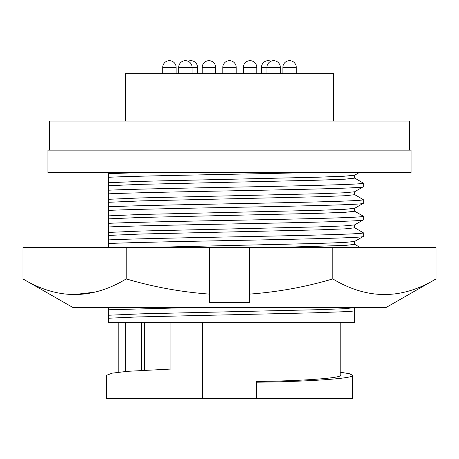 <?xml version="1.0" encoding="UTF-8"?>
<svg xmlns="http://www.w3.org/2000/svg" width="459" height="459" viewBox="0 0 459 459"><rect width="100%" height="100%" fill="white"/><g stroke="black" fill="none" stroke-linecap="round" stroke-linejoin="round"><path stroke-width="0.69" d="M282.864 73.652L282.864 67.393L296.284 67.393A6.707 6.707 0 0 0 289.577 60.686A6.707 6.707 0 0 0 282.864 67.393M296.284 73.652L296.284 67.393M222.793 73.652L222.793 67.393L236.207 67.393A6.707 6.707 0 0 0 229.5 60.686A6.707 6.707 0 0 0 222.793 67.393L222.793 73.652M197.548 73.652L197.548 67.393A6.707 6.707 0 0 0 188.11 61.265M178.671 73.652L178.671 67.393L197.548 67.393M192.086 73.652L192.086 67.393A6.707 6.707 0 0 0 185.379 60.686A6.707 6.707 0 0 0 178.671 67.393M236.207 73.652L236.207 67.393M162.716 73.652L162.716 67.393L176.136 67.393A6.707 6.707 0 0 0 169.423 60.686A6.707 6.707 0 0 0 162.716 67.393M176.136 73.652L176.136 67.393M261.452 73.652L261.452 67.393L280.329 67.393A6.707 6.707 0 0 0 273.621 60.686A6.707 6.707 0 0 0 266.914 67.393L266.914 73.652M280.329 73.652L280.329 67.393M411.063 150.122L47.937 150.122L47.937 172.481L411.063 172.481L411.063 150.122M49.503 150.122L49.503 121.056L409.497 121.056L409.497 150.122M125.525 121.056L125.525 73.652L333.475 73.652L333.475 121.056M243.362 73.652L243.362 67.393L256.776 67.393A6.707 6.707 0 0 0 250.069 60.686A6.707 6.707 0 0 0 243.362 67.393M256.776 73.652L256.776 67.393M202.224 73.652L202.224 67.393L215.638 67.393A6.707 6.707 0 0 0 208.931 60.686A6.707 6.707 0 0 0 202.224 67.393M215.638 73.652L215.638 67.393M108.422 318.236L137.184 316.957L312.367 312.86L344.537 311.701C351.181 311.38 354.572 311.024 354.715 310.628L354.715 322.293L108.422 322.293L108.422 307.536M314.409 172.481C250.918 174.11 141.475 175.682 108.422 177.283L108.422 239.908C129.237 238.927 178.941 237.917 229.5 236.93C300.966 235.553 365.198 234.159 363.321 232.788L354.635 227.727M363.321 232.788L363.321 236.414L354.715 241.382L354.715 244.377L345.185 245.416L271.986 247.613M108.422 223.344C129.237 222.363 178.941 221.353 229.5 220.366C300.966 218.995 365.198 217.6 363.321 216.223L354.635 211.169M363.321 216.223L363.321 219.85L354.715 224.824L354.715 227.819L345.185 228.852L318.041 229.89L140.959 234.027L108.422 235.427M108.422 206.779C129.237 205.804 178.941 204.789 229.5 203.802C300.966 202.43 365.198 201.036 363.321 199.659L354.635 194.605M363.321 199.659L363.321 203.291L354.715 208.26L354.715 211.255L345.185 212.287L318.041 213.326L140.959 217.468L108.422 218.863M108.422 190.215C129.237 189.24 178.941 188.224 229.5 187.238C300.966 185.866 365.198 184.472 363.321 183.101L354.635 178.04M363.321 183.101L363.321 186.727L354.715 191.696L354.715 194.691L345.185 195.729L318.041 196.762L140.959 200.904L108.422 202.304M340.182 322.293L340.182 375.284C342.844 377.969 302.142 380.976 256.334 381.475L256.334 382.204C308.408 381.722 355.645 378.319 352.478 375.284L349.477 373.729L340.182 372.192M352.478 375.284L352.478 398.314L106.522 398.314L106.522 375.284L112.191 373.156L127.332 371.337L170.92 369.053L170.92 322.293M72.981 307.536L386.019 307.536L436.05 278.917C401.705 299.71 367.28 299.71 332.775 278.917C305.826 286.927 278.114 291.987 249.621 294.099L249.621 302.739L209.379 302.739L209.379 294.099C181.253 292.05 153.536 286.99 126.225 278.917C91.88 299.71 57.455 299.71 22.95 278.917L72.981 307.536M256.334 382.204L256.334 398.314M202.666 322.293L202.666 398.314M144.31 322.293L144.31 370.172M125.301 322.293L125.301 371.52M108.422 177.283L108.422 172.481L108.422 173.657L145.199 172.481M108.422 182.745L140.959 181.345L318.041 177.203L344.296 176.216L354.635 175.223L359.38 172.481M108.422 185.74L140.959 184.34L318.041 180.198L345.185 179.165L354.715 178.126L354.715 175.131M109.925 172.481L108.422 172.481M363.321 186.727C365.198 188.098 300.966 189.492 229.5 190.864C178.941 191.851 129.237 192.866 108.422 193.841M108.422 199.304L140.959 197.909L318.041 193.767L344.296 192.78L354.635 191.782M363.321 203.291C365.198 204.662 300.966 206.057 229.5 207.428C178.941 208.415 129.237 209.43 108.422 210.406M108.422 215.868L140.959 214.468L318.041 210.331L344.296 209.344L354.635 208.346M363.321 219.85C365.198 221.227 300.966 222.621 229.5 223.992C178.941 224.979 129.237 225.989 108.422 226.97M108.422 232.432L140.959 231.032L318.041 226.889L344.296 225.903L354.635 224.91M108.422 239.908L108.422 243.534C129.237 242.553 178.941 241.543 229.5 240.556C300.966 239.179 365.198 237.785 363.321 236.414M108.422 247.613L108.422 243.534M140.379 247.613L318.041 243.454L344.296 242.467L354.635 241.474M192.562 307.536L108.422 309.785M108.422 315.247L140.959 313.847L318.041 309.705L344.296 308.718L354.715 307.633L354.715 310.628M93.366 247.613L209.379 247.613L209.379 294.099M22.95 278.917L22.95 247.613L126.225 247.613L126.225 278.917M72.769 294.724L94.818 292.159M332.775 278.917L332.775 247.613L436.05 247.613L436.05 278.917M332.775 247.613L249.621 247.613L249.621 294.099M209.379 247.613L249.621 247.613M100.372 307.536L96.843 307.536M141.504 322.293L141.504 370.333M270.89 61.265A6.707 6.707 0 0 0 261.452 67.393M118.818 322.293L118.818 372.192M360.384 247.613L354.715 244.337M354.635 307.725L354.962 307.536"/></g></svg>
